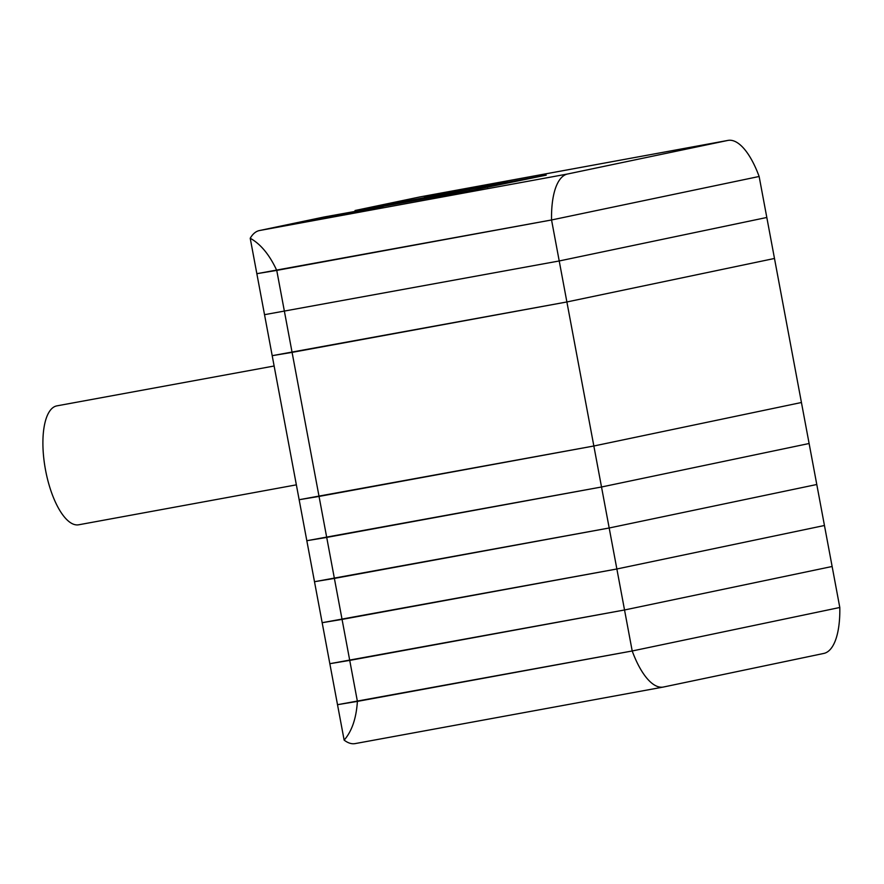 <?xml version="1.0" encoding="UTF-8"?>
<svg xmlns="http://www.w3.org/2000/svg" width="884" height="884" viewBox="0 0 884 884"><rect width="100%" height="100%" fill="white"/><g stroke="black" fill="none" stroke-linecap="round" stroke-linejoin="round"><path stroke-width="1.33" d="M801.434 402.507L593.849 446L299.146 499.714L272.195 355.677L292.085 352.373L319.047 496.421L299.146 499.714L306.825 540.71L326.715 537.417L319.047 496.421L593.849 446L566.887 301.963L272.195 355.677L264.526 314.682L559.218 260.968L766.815 217.475L559.218 260.968L264.526 314.682L256.846 273.686L551.55 219.972L759.135 176.48L766.815 217.475L774.483 258.471L566.887 301.963L292.085 352.373L276.747 270.393L551.55 219.972L566.887 301.963L774.483 258.471L801.434 402.507L593.849 446L601.518 486.996L306.825 540.71L314.494 581.705L334.384 578.412L326.715 537.417L601.518 486.996L809.114 443.503L801.434 402.507M78.908 524.742A60.455 22.741 -100.4 0 1 78.698 524.787A60.455 22.741 -100.4 0 1 45.471 469.713A60.455 22.741 -100.4 0 1 56.664 405.911A60.455 22.741 -100.4 0 1 56.874 405.867A60.455 22.741 -100.4 0 1 57.084 405.833M450.398 192.215L424.419 196.723L442.707 192.988L507.515 181.176L450.398 192.215M325.842 218.304L299.864 222.812L318.152 219.088L382.96 207.265L325.842 218.304M256.846 273.686L276.747 270.393C269.51 254.758 260.67 244.05 250.216 238.26L256.846 273.686M567.561 174.004A70.455 26.509 79.6 0 0 551.55 219.972L759.135 176.48A70.455 26.509 79.6 0 0 728.018 140.401A70.455 26.509 79.6 0 0 727.775 140.445L419.591 196.999L355.048 210.514L546.246 175.142L474.244 189.883L323.909 217.033L259.377 230.558L567.561 174.004L727.775 140.445M250.216 238.26A70.455 26.509 -100.4 0 1 259.377 230.558M457.779 191.662L458 192.867M355.048 210.514L355.202 211.298M839.8 607.485L632.204 650.978L337.511 704.692L314.494 581.705L609.186 527.991L601.518 486.996L809.114 443.503L816.783 484.498L609.186 527.991L334.384 578.412L342.064 619.408L322.163 622.701L616.866 568.987L609.186 527.991L816.783 484.498L824.452 525.494L616.866 568.987L342.064 619.408L349.733 660.392L329.842 663.696L624.535 609.982L349.733 660.392L357.401 701.388L337.511 704.692L344.141 740.118C351.854 731.311 356.274 718.405 357.401 701.388L632.204 650.978L616.866 568.987L824.452 525.494L832.131 566.489L624.535 609.982L832.131 566.489L839.8 607.485L632.204 650.978A70.455 26.509 79.6 0 0 663.32 687.056A70.455 26.509 79.6 0 0 663.564 687.001L823.778 653.442A70.455 26.509 79.6 0 0 839.8 607.485M355.379 743.554A70.455 26.509 -100.4 0 1 355.136 743.599A70.455 26.509 -100.4 0 1 344.141 740.118M435.149 194.602L499.206 182.723L435.149 194.602M310.593 220.691L374.65 208.823L310.593 220.691M487.228 185.828L487.526 187.386M469.194 189.275L469.481 190.756M78.698 524.787L296.372 484.841M56.874 405.867L274.128 366.009M728.018 140.401L419.834 196.944M663.32 687.056L355.136 743.599"/></g></svg>
